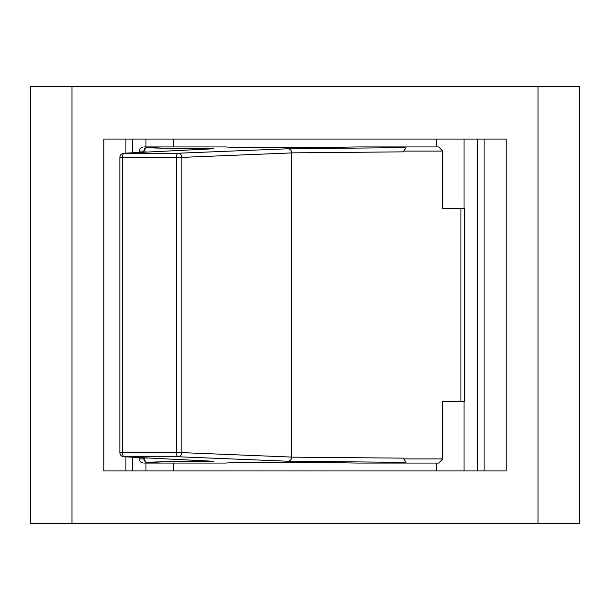 <?xml version="1.0" encoding="UTF-8"?>
<svg xmlns="http://www.w3.org/2000/svg" width="610" height="610" viewBox="0 0 610 610"><rect width="100%" height="100%" fill="white"/><g stroke="black" fill="none" stroke-linecap="round" stroke-linejoin="round"><path stroke-width="0.91" d="M103.791 470.943L506.208 470.943L506.208 139.057L103.791 139.057L103.791 470.943M484.081 139.057L484.081 470.943M125.919 470.943L125.919 456.867M125.919 153.133L125.919 139.057M71.988 86.506L30.5 86.506L30.5 523.494L71.988 523.494L71.988 86.506L538.012 86.506L538.012 523.494L71.988 523.494M538.012 523.494L579.5 523.494L579.5 86.506L538.012 86.506M173.629 463.059L173.629 470.943M436.371 470.943L436.371 463.059M436.371 146.941L436.371 139.057M173.629 139.057L173.629 146.941M144.021 463.059L161.429 463.059L146.301 462.38C155.535 461.816 178.036 461.442 213.813 461.267L123.998 456.76A4.148 1.418 -90 0 1 122.602 452.612L119.873 452.612A4.148 4.148 0 0 0 123.708 456.753A4.148 3.95 -87.1 0 0 123.998 456.76L177.96 456.76A4.148 3.843 -87.7 0 0 181.826 452.612L176.564 452.612A4.148 1.418 90 0 0 177.96 456.76L288.888 461.267L291.016 459.627L291.595 457.134L403.576 458.148L406.222 463.059L438.742 463.059L442.761 458.911L442.761 401.525L464.721 401.525L464.721 208.475L442.761 208.475L442.761 151.089L438.742 146.941L406.222 146.941L403.576 151.852L291.595 152.866L291.016 150.373L288.888 148.733L177.96 153.24A4.148 1.418 90 0 0 176.564 157.388L181.826 157.388A4.148 3.843 -92.3 0 0 177.96 153.24L123.998 153.24A4.148 3.95 -92.9 0 0 123.723 153.247A4.148 4.148 0 0 0 119.873 157.388L122.602 157.388A4.148 1.418 -90 0 1 123.998 153.24L213.813 148.733C178.036 148.558 155.535 148.184 146.301 147.62L144.402 148.962L143.685 151.844L147.925 152.035M291.595 457.134L291.595 152.866M146.324 463.059L143.678 458.148L147.925 457.965M143.678 151.852L146.324 146.941L144.021 146.941M146.301 462.38L144.242 460.748L143.685 458.156M146.324 146.941L161.429 146.941L146.301 147.62M421.327 146.941L357.102 146.941C312.96 147.757 233.386 147.757 225.654 146.941L161.429 146.941M213.813 461.267L213.378 461.244M213.378 148.756L213.813 148.733M161.429 463.059L225.654 463.059C233.386 462.243 312.96 462.243 357.102 463.059L421.327 463.059M477.645 139.057L477.645 470.943M145.973 470.943L145.973 463.059M464.027 401.525L464.027 470.943M464.027 139.057L464.027 208.475M145.973 146.941L145.973 139.057M132.355 139.057L132.355 152.813M132.355 457.187L132.355 470.943M442.761 458.911L403.576 458.911M460.939 401.525L460.939 208.475M403.576 151.089L442.761 151.089M143.678 458.911L139.057 458.911L140.247 461.823L143.205 463.059M139.057 152.477L139.057 151.089L143.678 151.089M176.564 452.612L122.602 452.612L122.602 157.388L176.564 157.388L176.564 452.612M291.595 457.073L181.826 452.612L181.826 157.388L291.595 152.927M404.727 147.643L288.888 148.733M288.888 461.267L404.727 462.357M139.057 458.911L139.057 457.523M139.057 151.089L140.247 148.177L143.205 146.941M123.815 153.24L213.584 148.741M119.873 452.612L119.873 157.388M213.584 461.259L123.815 456.76"/></g></svg>
